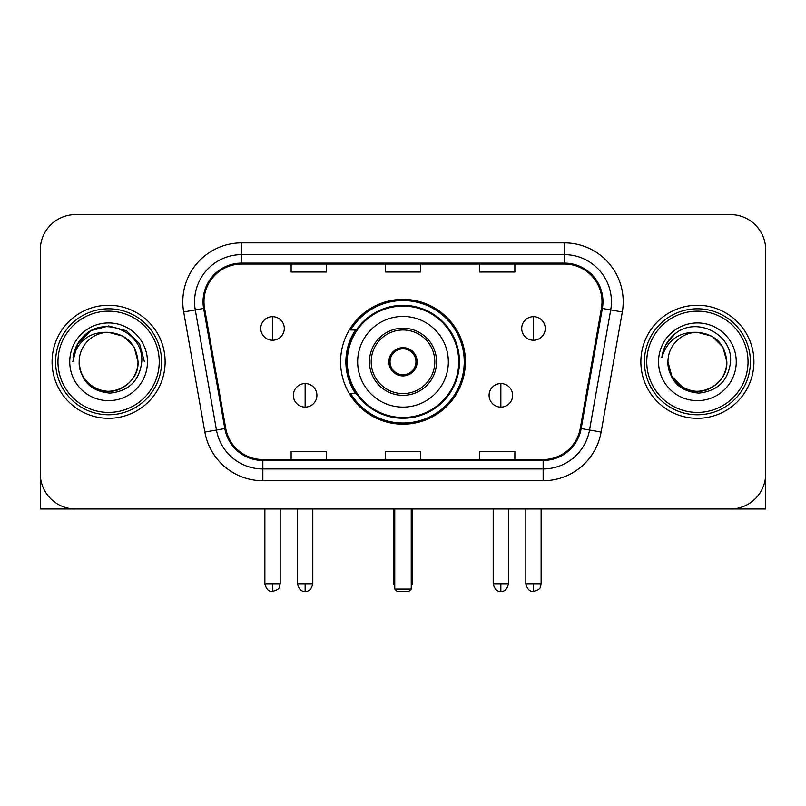 <?xml version="1.0" encoding="UTF-8"?>
<svg xmlns="http://www.w3.org/2000/svg" width="806" height="806" viewBox="0 0 806 806"><rect width="100%" height="100%" fill="white"/><g stroke="black" fill="none" stroke-linecap="round" stroke-linejoin="round"><path stroke-width="1.21" d="M340.585 361.783A62.415 62.415 0 0 0 403 424.198A62.415 62.415 0 0 0 465.415 361.783A62.415 62.415 0 0 0 403 299.369A62.415 62.415 0 0 0 340.585 361.783M355.557 393.58A57.115 57.115 0 0 1 355.557 329.986M40.3 249.91L40.3 473.656A35.323 35.323 0 0 0 75.623 508.979L730.377 508.979A35.323 35.323 0 0 0 765.7 473.656L765.7 249.91A35.323 35.323 0 0 0 730.377 214.587L75.623 214.587A35.323 35.323 0 0 0 40.3 249.91L40.3 473.656M52.078 361.783A56.521 56.521 0 0 0 108.598 418.304A56.521 56.521 0 0 0 165.129 361.783A56.521 56.521 0 0 0 108.598 305.262A56.521 56.521 0 0 0 52.078 361.783A56.521 56.521 0 0 0 108.598 418.304A56.521 56.521 0 0 0 165.129 361.783A56.521 56.521 0 0 0 108.598 305.262A56.521 56.521 0 0 0 52.078 361.783M640.871 361.783A56.521 56.521 0 0 0 697.402 418.304A56.521 56.521 0 0 0 753.922 361.783A56.521 56.521 0 0 0 697.402 305.262A56.521 56.521 0 0 0 640.871 361.783A56.521 56.521 0 0 0 697.402 418.304A56.521 56.521 0 0 0 753.922 361.783A56.521 56.521 0 0 0 697.402 305.262A56.521 56.521 0 0 0 640.871 361.783M203.989 301.726A37.681 37.681 0 0 1 241.669 264.046L564.331 264.046A37.681 37.681 0 0 1 601.437 308.275L580.26 428.389A37.681 37.681 0 0 1 543.153 459.521L262.847 459.521A37.681 37.681 0 0 1 225.74 428.389L204.563 308.275A37.681 37.681 0 0 1 203.989 301.726M203.041 301.726A38.628 38.628 0 0 0 203.626 308.436L224.814 428.55A38.628 38.628 0 0 0 262.847 460.468L543.153 460.468A38.628 38.628 0 0 0 581.186 428.55L602.374 308.436A38.628 38.628 0 0 0 564.331 263.099L241.669 263.099A38.628 38.628 0 0 0 203.041 301.726M183.687 311.952A58.878 58.878 0 0 1 241.669 242.848L564.331 242.848A58.878 58.878 0 0 1 622.313 311.952L601.135 432.066A58.878 58.878 0 0 1 543.153 480.719L262.847 480.719A58.878 58.878 0 0 1 204.865 432.066L183.687 311.952L195.284 309.907A47.101 47.101 0 0 1 241.669 254.625L564.331 254.625A47.101 47.101 0 0 1 610.716 309.907L589.539 430.021A47.101 47.101 0 0 1 543.153 468.941L262.847 468.941A47.101 47.101 0 0 1 216.461 430.021L195.284 309.907A47.101 47.101 0 0 1 194.568 301.726M730.377 214.587L75.623 214.587M75.623 508.979L730.377 508.979M629.103 508.979L765.7 508.979L765.7 249.91M581.186 428.55L589.539 430.021L610.716 309.907L622.313 311.952M385.339 264.046L385.339 272.015L420.661 272.015L420.661 264.046M291.127 264.046L291.127 272.015L326.46 272.015L326.46 264.046M479.54 264.046L479.54 272.015L514.873 272.015L514.873 264.046M420.661 459.521L420.661 451.551L385.339 451.551L385.339 459.521M326.46 459.521L326.46 451.551L291.127 451.551L291.127 459.521M514.873 459.521L514.873 451.551L479.54 451.551L479.54 459.521M40.3 461.878L40.3 508.979L176.897 508.979M159.235 361.783A50.637 50.637 0 0 0 108.598 311.146A50.637 50.637 0 0 0 57.961 361.783A50.637 50.637 0 0 0 108.598 412.42A50.637 50.637 0 0 0 159.235 361.783M161.593 361.783A52.995 52.995 0 0 0 108.598 308.789A52.995 52.995 0 0 0 55.604 361.783A52.995 52.995 0 0 0 108.598 414.778A52.995 52.995 0 0 0 161.593 361.783M138.038 361.783C136.295 343.9 126.482 334.087 108.598 332.344L123.318 336.283L134.098 347.064L138.038 361.783L134.098 347.064L123.318 336.283L108.598 332.344L123.318 336.283L134.098 347.064L138.038 361.783L134.098 347.064L123.318 336.283L108.598 332.344L123.318 336.283L134.098 347.064L138.038 361.783L134.098 347.064L123.318 336.283L108.598 332.344L123.318 336.283L134.098 347.064L138.038 361.783C139.045 383.555 112.225 399.03 93.879 387.283C84.469 381.389 79.562 372.886 79.159 361.783C80.57 380.986 90.877 391.424 110.09 393.106C128.95 391.071 139.509 380.634 141.755 361.783C143.942 333.744 107.198 315.922 86.03 333.976C78.645 340.152 74.313 347.99 73.044 357.501C78.595 339.971 90.453 331.578 108.598 332.344L123.318 336.283L134.098 347.064L138.038 361.783C139.045 383.555 112.225 399.03 93.879 387.283C84.469 381.389 79.562 372.886 79.159 361.783C78.162 383.555 104.971 399.03 123.318 387.283C132.738 381.389 137.645 372.886 138.038 361.783C137.645 372.886 132.738 381.389 123.318 387.283C104.971 399.03 78.162 383.555 79.159 361.783C79.562 372.886 84.469 381.389 93.879 387.283C112.225 399.03 139.045 383.555 138.038 361.783C139.045 383.555 112.225 399.03 93.879 387.283C84.469 381.389 79.562 372.886 79.159 361.783C79.562 372.886 84.469 381.389 93.879 387.283C112.225 399.03 139.045 383.555 138.038 361.783C137.645 372.886 132.738 381.389 123.318 387.283C104.971 399.03 78.162 383.555 79.159 361.783C78.162 383.555 104.971 399.03 123.318 387.283C132.738 381.389 137.645 372.886 138.038 361.783C137.645 372.886 132.738 381.389 123.318 387.283C104.971 399.03 78.162 383.555 79.159 361.783C79.562 372.886 84.469 381.389 93.879 387.283C112.225 399.03 139.045 383.555 138.038 361.783C137.645 372.886 132.738 381.389 123.318 387.283C104.971 399.03 78.162 383.555 79.159 361.783C79.562 372.886 84.469 381.389 93.879 387.283C112.225 399.03 139.045 383.555 138.038 361.783C139.045 383.555 112.225 399.03 93.879 387.283C84.469 381.389 79.562 372.886 79.159 361.783A29.439 29.439 0 0 1 108.598 332.344L123.318 336.283L134.098 347.064L138.038 361.783C139.216 384.633 109.838 399.816 91.904 386.034M69.739 361.783A38.859 38.859 0 0 0 108.598 400.642A38.859 38.859 0 0 0 147.458 361.783A38.859 38.859 0 0 0 108.598 322.924A38.859 38.859 0 0 0 69.739 361.783M86.02 333.986L77.336 344.313M77.084 344.767L90.695 330.772L108.598 325.967L126.512 330.772L139.619 343.88L144.415 361.783L139.619 343.88L126.512 330.772L108.598 325.967L90.695 330.772L77.588 343.88L72.782 361.783M76.802 345.311L77.578 343.89L76.802 345.311M357.663 361.783A45.338 45.338 0 0 1 403 316.446A45.338 45.338 0 0 1 448.338 361.783A45.338 45.338 0 0 1 403 407.121A45.338 45.338 0 0 1 357.663 361.783A45.338 45.338 0 0 0 403 407.121A45.338 45.338 0 0 0 448.338 361.783M371.203 361.783A31.797 31.797 0 0 0 403 393.58A31.797 31.797 0 0 0 434.797 361.783A31.797 31.797 0 0 0 403 329.986A31.797 31.797 0 0 0 371.203 361.783M356.262 329.986A56.521 56.521 0 0 0 356.262 393.58M458.705 361.783A55.705 55.705 0 0 0 403 306.089A55.705 55.705 0 0 0 347.295 361.783A55.705 55.705 0 0 0 403 417.488A55.705 55.705 0 0 0 458.705 361.783M388.865 361.783A14.135 14.135 0 0 0 403 375.918A14.135 14.135 0 0 0 417.135 361.783A14.135 14.135 0 0 0 403 347.648A14.135 14.135 0 0 0 388.865 361.783M464.236 361.783A61.236 61.236 0 0 1 350.67 393.58L356.343 393.58A56.46 56.46 0 0 0 440.358 404.118A56.46 56.46 0 0 0 440.358 319.448A56.46 56.46 0 0 0 356.343 329.986L350.67 329.986A61.236 61.236 0 0 1 464.236 361.783M389.318 358.247L389.802 358.247A13.662 13.662 0 0 1 416.198 358.247L415.463 358.247A12.956 12.956 0 0 1 403 374.74A12.956 12.956 0 0 1 390.537 358.247A12.956 12.956 0 0 1 415.463 358.247L416.682 358.247M389.802 358.247L390.537 358.247L389.802 358.247M416.682 365.32L416.198 365.32A13.662 13.662 0 0 1 389.802 365.32L389.318 365.32M416.198 365.32L415.463 365.32L416.198 365.32M394.759 508.979L394.759 589.065L411.241 589.065L411.241 508.979M394.759 589.065L397.116 591.413L408.884 591.413L411.241 589.065M272.519 316.677A11.778 11.778 0 0 0 260.751 328.455A11.778 11.778 0 0 0 272.519 340.233A11.778 11.778 0 0 0 284.296 328.455A11.778 11.778 0 0 0 272.519 316.677L272.519 340.233A11.778 11.778 0 0 0 284.296 328.455A11.778 11.778 0 0 0 272.519 316.677M533.481 316.677A11.778 11.778 0 0 0 521.704 328.455A11.778 11.778 0 0 0 533.481 340.233A11.778 11.778 0 0 0 545.249 328.455A11.778 11.778 0 0 0 533.481 316.677L533.481 340.233A11.778 11.778 0 0 0 545.249 328.455A11.778 11.778 0 0 0 533.481 316.677M305.142 383.565A11.778 11.778 0 0 0 293.364 395.343A11.778 11.778 0 0 0 305.142 407.121A11.778 11.778 0 0 0 316.919 395.343A11.778 11.778 0 0 0 305.142 383.565L305.142 407.121A11.778 11.778 0 0 0 316.919 395.343A11.778 11.778 0 0 0 305.142 383.565M500.858 383.565A11.778 11.778 0 0 0 489.081 395.343A11.778 11.778 0 0 0 500.858 407.121A11.778 11.778 0 0 0 512.636 395.343A11.778 11.778 0 0 0 500.858 383.565L500.858 407.121A11.778 11.778 0 0 0 512.636 395.343A11.778 11.778 0 0 0 500.858 383.565M748.039 361.783A50.637 50.637 0 0 0 697.402 311.146A50.637 50.637 0 0 0 646.765 361.783A50.637 50.637 0 0 0 697.402 412.42A50.637 50.637 0 0 0 748.039 361.783M750.396 361.783A52.995 52.995 0 0 0 697.402 308.789A52.995 52.995 0 0 0 644.407 361.783A52.995 52.995 0 0 0 697.402 414.778A52.995 52.995 0 0 0 750.396 361.783M697.402 332.344C715.275 334.087 725.088 343.9 726.841 361.783C726.438 372.886 721.531 381.389 712.121 387.283C693.775 399.03 666.955 383.555 667.962 361.783A29.439 29.439 0 0 1 697.402 332.344L712.121 336.283L722.891 347.064L726.841 361.783L722.891 347.064L712.121 336.283L697.402 332.344L712.121 336.283L722.891 347.064L726.841 361.783L722.891 347.064L712.121 336.283L697.402 332.344L712.121 336.283L722.891 347.064L726.841 361.783L722.891 347.064L712.121 336.283L697.402 332.344L712.121 336.283L722.891 347.064L726.841 361.783L722.891 347.064L712.121 336.283L697.402 332.344L712.121 336.283L722.891 347.064L726.841 361.783C727.838 383.555 701.029 399.03 682.682 387.283C673.262 381.389 668.355 372.886 667.962 361.783C669.373 380.986 679.68 391.424 698.893 393.106C717.753 391.071 728.302 380.634 730.558 361.783C732.745 333.744 696.001 315.922 674.823 333.976C667.439 340.152 663.116 347.99 661.847 357.501C667.398 339.971 679.246 331.578 697.402 332.344L712.121 336.283L722.891 347.064L726.841 361.783C727.838 383.555 701.029 399.03 682.682 387.283C673.262 381.389 668.355 372.886 667.962 361.783C666.955 383.555 693.775 399.03 712.121 387.283C721.531 381.389 726.438 372.886 726.841 361.783C726.438 372.886 721.531 381.389 712.121 387.283C693.775 399.03 666.955 383.555 667.962 361.783C668.355 372.886 673.262 381.389 682.682 387.283C701.029 399.03 727.838 383.555 726.841 361.783C727.838 383.555 701.029 399.03 682.682 387.283C673.262 381.389 668.355 372.886 667.962 361.783L671.902 376.503L682.682 387.283M680.707 386.034C698.631 399.816 728.02 384.633 726.841 361.783C726.438 372.886 721.531 381.389 712.121 387.283C693.775 399.03 666.955 383.555 667.962 361.783C668.355 372.886 673.262 381.389 682.682 387.283C701.029 399.03 727.838 383.555 726.841 361.783C726.438 372.886 721.531 381.389 712.121 387.283C693.775 399.03 666.955 383.555 667.962 361.783C668.355 372.886 673.262 381.389 682.682 387.283C701.029 399.03 727.838 383.555 726.841 361.783C727.838 383.555 701.029 399.03 682.682 387.283C673.262 381.389 668.355 372.886 667.962 361.783M658.542 361.783A38.859 38.859 0 0 0 697.402 400.642A38.859 38.859 0 0 0 736.261 361.783A38.859 38.859 0 0 0 697.402 322.924A38.859 38.859 0 0 0 658.542 361.783M674.813 333.986L666.139 344.313M665.595 345.311L666.381 343.89L665.595 345.311M564.331 242.848L564.331 263.099M195.284 309.907L203.626 308.436M262.847 480.719L262.847 460.468M543.153 460.468L543.153 480.719M204.865 432.066L224.814 428.55M602.374 308.436L610.716 309.907M241.669 242.848L241.669 263.099M589.539 430.021L601.135 432.066M436.56 361.783A33.56 33.56 0 0 0 403 328.223A33.56 33.56 0 0 0 369.44 361.783A33.56 33.56 0 0 0 403 395.343A33.56 33.56 0 0 0 436.56 361.783M393.58 508.979L393.58 581.992L394.759 581.992M411.241 581.992L412.42 581.992L412.42 508.979M272.519 583.766L264.872 583.766C266.202 589.216 268.751 591.775 272.519 591.413L272.519 583.766L280.176 583.766L280.176 508.979M533.481 583.766L525.824 583.766C527.164 589.216 529.713 591.775 533.481 591.413L533.481 583.766L541.128 583.766L541.128 508.979M305.142 583.766L297.485 583.766C298.825 589.216 301.373 591.775 305.142 591.413L305.142 583.766L312.799 583.766L312.799 508.979M500.858 583.766L493.201 583.766C494.541 589.216 497.09 591.775 500.858 591.413L500.858 583.766L508.515 583.766L508.515 508.979M393.58 581.992A9.42 9.42 0 0 0 394.759 586.556M411.241 586.556A9.42 9.42 0 0 0 412.42 581.992M264.872 583.766L264.872 508.979M280.176 583.766C279.098 586.133 281.808 588.833 272.519 591.413M525.824 583.766L525.824 508.979M541.128 583.766C540.05 586.133 542.77 588.833 533.481 591.413M297.485 583.766L297.485 508.979M312.799 583.766C311.459 589.216 308.91 591.775 305.142 591.413M493.201 583.766L493.201 508.979M508.515 583.766C507.175 589.216 504.627 591.775 500.858 591.413"/></g></svg>
